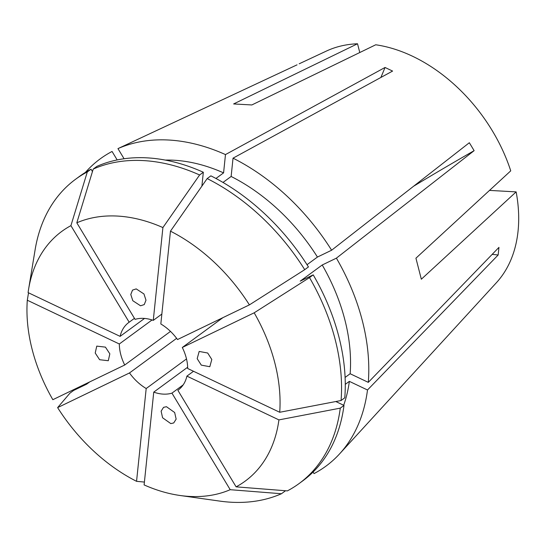 <?xml version="1.0" encoding="UTF-8"?>
<svg xmlns="http://www.w3.org/2000/svg" width="546" height="546" viewBox="0 0 546 546"><rect width="100%" height="100%" fill="white"/><g stroke="black" fill="none" stroke-linecap="round" stroke-linejoin="round"><path stroke-width="0.82" d="M170.802 423.6L162.599 417.779L161.118 411.179L163.547 407.35L166.462 406.702L174.665 412.523L176.146 419.123L173.717 422.952L170.802 423.6M109.835 353.828L108.285 360.729L99.611 359.712L95.216 353.016L96.765 346.116L105.439 347.133L109.835 353.828M140.554 305.794L132.814 300.723L130.787 294.485L132.528 290.103L136.22 288.895L143.96 293.966L145.987 300.211L144.246 304.586L140.554 305.794M211.807 359.48L209.807 366.714L201.297 365.131L197.181 358.667L199.181 351.44L207.692 353.016L211.807 359.48M187.667 367.219L153.747 392.124A41.851 29.231 -126.3 0 0 163.234 394.116A41.851 29.231 -126.3 0 0 171.949 393.134L230.207 489.694L281.456 493.741L285.176 491.011L284.992 490.704M186.5 358.934L146.191 388.527L136.555 481.326L144.41 482.07M176.624 338.343L129.504 372.945A41.851 29.231 -126.3 0 0 146.191 388.527M170.495 331.408L124.72 365.015L52.839 399.692A154.921 108.224 -126.3 0 1 27.3 300.225L28.528 292.813M152.047 319.963L119.321 343.987A41.851 29.231 -126.3 0 0 124.72 365.015M144.54 318.434L120.113 336.37L28.092 292.601A154.921 108.224 -126.3 0 1 28.597 289.216L35.121 249.727A188.78 131.879 -126.3 0 1 75.601 179.245A188.78 131.879 -126.3 0 1 87.312 171.929L91.032 169.199A188.78 131.879 -126.3 0 0 79.32 176.515L75.601 179.245M134.446 318.338L129.17 322.215A41.851 29.231 -126.3 0 0 128.74 322.515A41.851 29.231 -126.3 0 0 120.113 336.37M161.855 314.073L153.269 320.379A41.851 29.231 -126.3 0 0 143.789 318.379A41.851 29.231 -126.3 0 0 135.067 319.369L76.815 222.802L93.216 169.083L96.929 166.353A188.78 131.879 -126.3 0 1 203.33 172.249L201.89 186.138M153.747 392.124L144.11 484.923A154.921 108.224 -126.3 0 0 180.071 495.495L219.704 501.092A188.78 131.879 -126.3 0 0 231.19 502.231A188.78 131.879 -126.3 0 0 281.456 493.741M153.269 320.379L162.906 227.573A154.921 108.224 -126.3 0 0 117.52 216.073A154.921 108.224 -126.3 0 0 76.815 222.802M162.906 227.573L199.611 174.979A188.78 131.879 -126.3 0 0 143.475 160.592A188.78 131.879 -126.3 0 0 93.216 169.083M359.78 52.532L357.528 43.769L233.627 103.945L251.836 104.955L375.737 44.779A145.031 101.317 -126.3 0 1 510.742 170.843L415.929 258.19L421.335 279.224L516.141 191.885A145.031 101.317 -126.3 0 1 496.45 282.651L339.544 453.924A190.643 133.183 -126.3 0 0 367.499 389.987L498.164 254.989L498.955 247.365L368.291 382.364A190.643 133.183 -126.3 0 0 336.397 258.149L474.126 150.662L469.342 142.731L331.613 250.225A190.643 133.183 -126.3 0 0 233.033 158.169L392.594 71.069L385.039 67.472L225.478 154.579A190.643 133.183 -126.3 0 0 168.748 140.029A190.643 133.183 -126.3 0 0 117.963 148.614L297.044 64.838M313.083 472.051L314.025 473.6A190.643 133.183 -126.3 0 0 339.544 453.924M357.528 43.769A145.031 101.317 -126.3 0 0 326.399 51.065L299.181 63.8M117.172 159.937L112.06 151.46A190.643 133.183 -126.3 0 0 85.388 172.42M129.504 372.945L57.623 407.616A154.921 108.224 -126.3 0 0 136.555 481.326M57.623 407.616L69.949 393.147L73.662 390.417L86.657 384.152L89.735 381.893M180.071 495.495A154.921 108.224 -126.3 0 0 230.207 489.694M178.699 389.667L177.853 390.281L236.111 486.848A154.921 108.224 -126.3 0 0 278.924 419.894L340.274 408.142L343.994 405.412L335.824 401.528M236.111 486.848L287.36 490.888A188.78 131.879 -126.3 0 0 299.072 483.572A188.78 131.879 -126.3 0 0 340.274 408.142M222.925 317.649L182.296 347.481A41.851 29.231 -126.3 0 1 187.694 368.509L279.716 412.271A154.921 108.224 -126.3 0 0 254.183 312.81L309.507 277.6L313.22 274.87L300.232 281.135L322.222 264.987L336.397 258.149M279.716 412.271L341.066 400.525A188.78 131.879 -126.3 0 0 309.507 277.6M170.461 231.17L160.824 323.969A41.851 29.231 -126.3 0 1 177.511 339.551L249.399 304.88A154.921 108.224 -126.3 0 0 170.461 231.17L207.166 178.576L210.886 175.846A188.78 131.879 -126.3 0 1 308.442 266.939L304.723 269.669A188.78 131.879 -126.3 0 0 207.166 178.576M249.399 304.88L304.723 269.669M299.072 483.572L302.784 480.842A188.78 131.879 -126.3 0 0 343.994 405.412M341.066 400.525L344.785 397.795A188.78 131.879 -126.3 0 0 313.22 274.87M199.611 174.979L203.33 172.249M343.68 405.262A168.318 117.588 -126.3 0 0 349.351 381.361L367.499 389.987M345.27 384.357L349.351 381.361M345.099 377.443L350.143 373.737A168.318 117.588 -126.3 0 0 322.222 264.987M307.023 264.708L317.438 257.057A168.318 117.588 -126.3 0 0 231.135 176.467L233.033 158.169M223 182.439L231.135 176.467M215.95 178.474L223.58 172.877A168.318 117.588 -126.3 0 0 165.24 160.08M350.143 373.737L368.291 382.364M317.438 257.057L331.613 250.225M223.58 172.877L225.478 154.579M124.079 158.756L117.963 148.614M193.516 371.273L186.903 376.126L278.924 419.894M177.853 390.281A41.851 29.231 -126.3 0 0 178.276 389.981A41.851 29.231 -126.3 0 0 186.903 376.126M183.176 384.882L171.949 393.134M119.321 343.987L27.3 300.225M182.296 347.481L254.183 312.81M129.17 322.215L70.912 225.648A154.921 108.224 -126.3 0 0 28.597 289.216M70.912 225.648L87.312 171.929M91.032 169.199L92.458 171.567M489.509 190.404L516.141 191.885M380.869 77.471A305.023 133.142 115.4 0 0 385.039 67.472M413.629 186.213A305.023 28.133 148.9 0 1 474.126 150.662M492.171 254.375A305.023 172.925 -174.1 0 1 498.164 254.989"/></g></svg>

